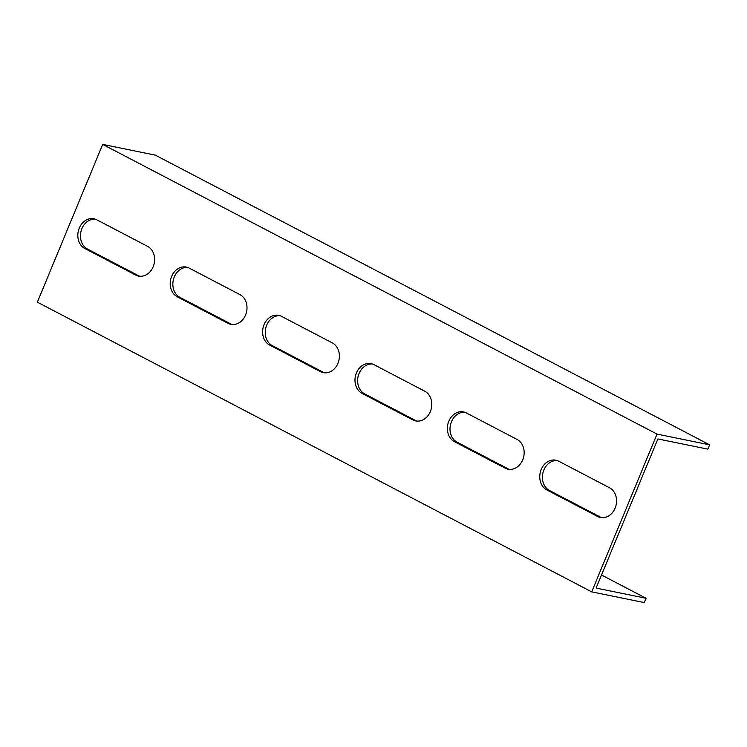 <?xml version="1.0" encoding="UTF-8"?>
<svg xmlns="http://www.w3.org/2000/svg" width="747" height="747" viewBox="0 0 747 747"><rect width="100%" height="100%" fill="white"/><g stroke="black" fill="none" stroke-linecap="round" stroke-linejoin="round"><path stroke-width="1.12" d="M595.845 581.81L591.68 591.857L37.35 302.161L102.694 144.404L657.024 434.1L595.845 581.81M609.515 487.754A15.678 12.867 101.5 0 1 615.724 506.447A15.678 12.867 101.5 0 1 600.429 517.484A15.678 12.867 101.5 0 1 597.609 516.476L546.804 489.92A15.678 12.867 101.5 0 1 540.585 471.226A15.678 12.867 101.5 0 1 555.88 460.199A15.678 12.867 101.5 0 1 558.7 461.198L609.515 487.754M424.735 391.185A15.678 12.867 101.5 0 1 430.944 409.888A15.678 12.867 101.5 0 1 415.649 420.916A15.678 12.867 101.5 0 1 412.839 419.917L362.024 393.361A15.678 12.867 101.5 0 1 355.815 374.667A15.678 12.867 101.5 0 1 371.11 363.63A15.678 12.867 101.5 0 1 373.92 364.639L424.735 391.185M239.955 294.626A15.678 12.867 101.5 0 1 246.174 313.32A15.678 12.867 101.5 0 1 230.879 324.347A15.678 12.867 101.5 0 1 228.059 323.348L177.254 296.792A15.678 12.867 101.5 0 1 171.035 278.099A15.678 12.867 101.5 0 1 186.33 267.071A15.678 12.867 101.5 0 1 189.15 268.07L239.955 294.626M147.57 246.342A15.678 12.867 101.5 0 1 153.779 265.036A15.678 12.867 101.5 0 1 138.494 276.073A15.678 12.867 101.5 0 1 135.674 275.064L84.859 248.508A15.678 12.867 101.5 0 1 78.65 229.815A15.678 12.867 101.5 0 1 93.945 218.787A15.678 12.867 101.5 0 1 96.755 219.786L147.57 246.342M332.35 342.91A15.678 12.867 101.5 0 1 338.559 361.604A15.678 12.867 101.5 0 1 323.264 372.632A15.678 12.867 101.5 0 1 320.454 371.632L269.639 345.077A15.678 12.867 101.5 0 1 263.43 326.383A15.678 12.867 101.5 0 1 278.715 315.346A15.678 12.867 101.5 0 1 281.535 316.354L332.35 342.91M517.12 439.469A15.678 12.867 101.5 0 1 523.33 458.163A15.678 12.867 101.5 0 1 508.044 469.2A15.678 12.867 101.5 0 1 505.224 468.192L454.409 441.636A15.678 12.867 101.5 0 1 448.2 422.942A15.678 12.867 101.5 0 1 463.495 411.914A15.678 12.867 101.5 0 1 466.305 412.914L517.12 439.469M601.522 574.994L646.09 598.282L644.306 602.596L591.68 591.857M646.09 598.282L596.097 588.085L655.492 444.689L657.874 438.947L707.867 449.143L709.65 444.838L155.32 155.143L102.694 144.404M557.187 460.554A15.678 12.867 -78.5 0 0 543.004 472.552A15.678 12.867 -78.5 0 0 549.437 490.462L600.252 517.017A15.678 12.867 -78.5 0 0 601.765 517.662M372.408 363.985A15.678 12.867 -78.5 0 0 358.224 375.993A15.678 12.867 -78.5 0 0 364.657 393.893L415.472 420.449A15.678 12.867 -78.5 0 0 416.985 421.103M187.628 267.417A15.678 12.867 -78.5 0 0 173.453 279.425A15.678 12.867 -78.5 0 0 179.887 297.334L230.702 323.89A15.678 12.867 -78.5 0 0 232.214 324.534M95.242 219.142A15.678 12.867 -78.5 0 0 81.059 231.14A15.678 12.867 -78.5 0 0 87.492 249.05L138.307 275.606A15.678 12.867 -78.5 0 0 139.82 276.25M280.022 315.701A15.678 12.867 -78.5 0 0 265.839 327.709A15.678 12.867 -78.5 0 0 272.272 345.609L323.087 372.165A15.678 12.867 -78.5 0 0 324.6 372.818M464.793 412.269A15.678 12.867 -78.5 0 0 450.609 424.268A15.678 12.867 -78.5 0 0 457.043 442.177L507.857 468.733A15.678 12.867 -78.5 0 0 509.37 469.387M709.65 444.838L657.024 434.1M600.252 517.017L597.609 516.476M549.437 490.462L546.804 489.92M415.472 420.449L412.839 419.917M364.657 393.893L362.024 393.361M230.702 323.89L228.059 323.348M179.887 297.334L177.254 296.792M138.307 275.606L135.674 275.064M87.492 249.05L84.859 248.508M323.087 372.165L320.454 371.632M272.272 345.609L269.639 345.077M507.857 468.733L505.224 468.192M457.043 442.177L454.409 441.636"/></g></svg>
